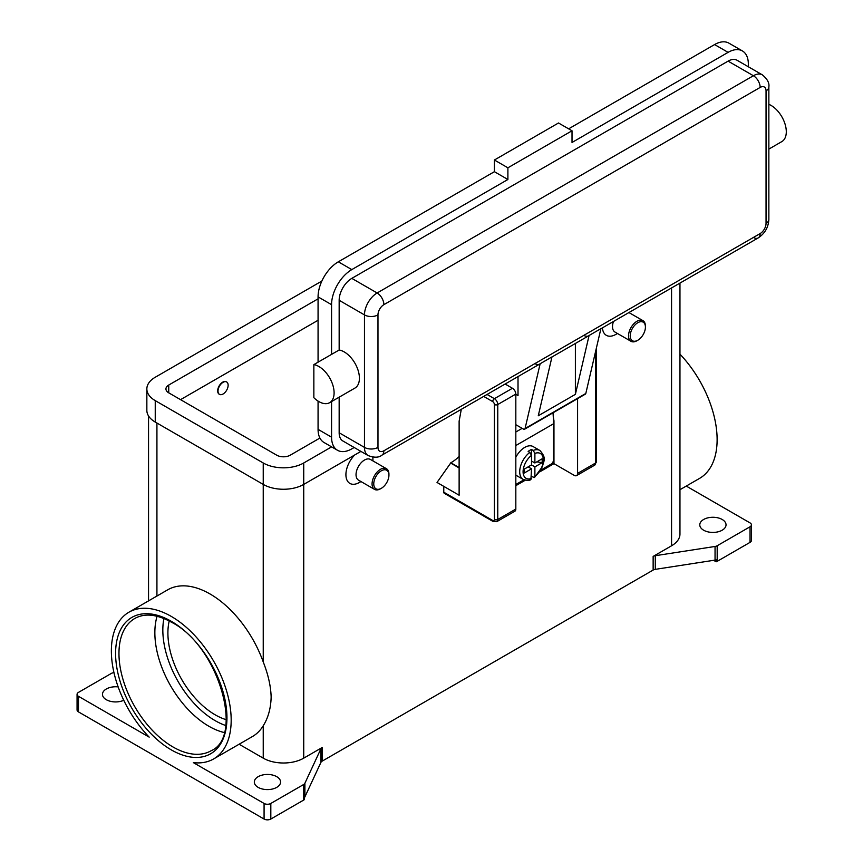 <?xml version="1.0" encoding="UTF-8"?>
<svg xmlns="http://www.w3.org/2000/svg" width="863" height="863" viewBox="0 0 863 863"><rect width="100%" height="100%" fill="white"/><g stroke="black" fill="none" stroke-linecap="round" stroke-linejoin="round"><path stroke-width="1.29" d="M528.145 466.872L531.522 468.825L524.251 473.021L524.251 469.127L531.522 464.93L531.522 455.351L529.828 452.406A16.699 9.644 120 0 0 520.313 467.099A16.699 9.644 120 0 0 523.161 479.397L516.419 475.502A16.699 9.644 -60 0 1 515.826 475.103M515.826 457.282A16.699 9.644 -60 0 1 524.769 447.39A16.699 9.644 -60 0 1 533.118 446.57L539.871 450.464A16.699 9.644 120 0 0 533.205 450.454L534.887 453.399L534.887 462.978L542.158 458.782L542.158 462.676L534.887 466.872L531.522 464.93M529.828 452.406L528.145 451.425A16.699 9.644 -60 0 1 529.828 450.313A16.699 9.644 -60 0 1 531.522 449.483L533.205 450.454M553.021 412.805A144.369 83.355 -120 0 1 553.453 423.819L553.453 460.055A3.344 1.931 -60 0 1 552.762 462.385A3.344 1.931 -60 0 1 551.09 464.154L540.853 470.055M493.205 521.543L496.786 521.662L514.833 511.241A4.768 2.751 -120 0 0 515.826 509.062L515.826 394.1L497.768 404.531A2.384 1.381 180 0 1 496.085 404.93A2.384 1.381 180 0 1 494.391 404.531L494.391 519.483A2.384 1.381 60 0 1 492.708 520.454A2.384 1.381 -60 0 0 493.205 521.543L444.272 493.302A2.384 1.381 120 0 0 445.459 493.183M492.708 520.454L443.776 492.201A2.384 1.381 120 0 0 444.272 493.302M595.632 351.273L595.632 462.978A2.384 1.381 0 0 0 596.333 462.007L596.333 348.264M323.97 370.454A21.478 12.395 60 0 1 329.655 402.665A21.478 12.395 60 0 1 313.852 397.681L313.852 364.618A21.478 12.395 60 0 1 323.97 370.454M760.152 87.433A9.547 5.512 -120 0 0 758.178 80.777A9.547 5.512 -120 0 0 753.399 75.739L377.131 292.978A9.547 5.512 60 0 1 381.899 298.015A9.547 5.512 60 0 1 383.873 304.671L760.152 87.433A8.35 4.822 -60 0 1 766.053 90.842A9.547 5.512 0 0 0 768.857 86.947C769.526 83.042 767.358 79.008 762.353 74.854L737.045 60.248A17.896 10.334 120 0 0 728.092 61.133L351.813 278.371A17.896 10.334 120 0 0 339.159 300.292L339.159 350A21.478 12.395 60 0 1 349.288 355.847A21.478 12.395 60 0 1 354.963 388.059L329.655 402.665M768.857 104.347A21.478 12.395 60 0 1 776.182 109.385A21.478 12.395 60 0 1 781.856 141.586L768.857 149.094M575.384 343.463L575.384 394.359L538.264 415.783L551.964 356.915L540.152 363.744A9.547 5.512 60 0 1 539.666 364.089L381.899 455.168A9.547 5.512 -120 0 0 383.873 450.799A8.35 4.822 -60 0 1 377.972 447.39L377.972 314.898A8.35 4.822 -60 0 1 383.873 304.671M351.813 278.371L377.131 292.978A17.896 10.334 120 0 0 364.466 314.898L364.466 447.39A17.896 10.334 120 0 0 368.177 455.588C374.283 457.843 378.857 457.703 381.899 455.168L539.666 364.089A9.547 5.512 60 0 1 534.887 363.614M540.152 363.744L525.071 428.533A2.384 1.381 60 0 1 524.628 429.202L585.373 394.132A2.384 1.381 -120 0 0 585.815 393.463L600.896 328.674L589.084 335.491A9.547 5.512 60 0 1 588.598 335.836L551.942 356.991L588.598 335.836A9.547 5.512 60 0 1 583.82 335.362M766.053 90.842L766.053 223.334A8.35 4.822 -60 0 1 760.152 233.56A9.547 5.512 60 0 1 758.178 237.929L600.875 328.749L758.178 237.929A9.547 5.512 60 0 1 753.399 237.454M768.857 86.947L768.857 219.439A9.547 5.512 0 0 1 766.053 223.334M388.933 475.157L388.933 474.186A11.931 6.893 120 0 0 386.462 468.717A11.931 6.893 120 0 0 380.497 469.31A11.931 6.893 120 0 0 372.708 479.828A11.931 6.893 120 0 0 374.531 489.386A11.931 6.893 120 0 0 380.497 488.792L381.349 488.307A10.734 6.203 120 0 0 388.933 475.157A10.734 6.203 120 0 0 381.349 470.777A10.734 6.203 120 0 0 373.755 483.927A10.734 6.203 120 0 0 381.349 488.307L380.497 488.792M386.462 468.717L370.432 459.461A11.931 6.893 120 0 0 364.466 460.055A11.931 6.893 120 0 0 356.678 470.572A11.931 6.893 120 0 0 358.501 480.13L374.531 489.386M359.407 482.46L360.982 481.554L359.407 482.46A19.094 11.025 -60 0 1 346.128 477.304A19.094 11.025 -60 0 1 354.715 454.974M223.075 394.003A7.163 4.132 120 0 0 227.746 387.703A7.163 4.132 120 0 0 226.656 381.964A7.163 4.132 120 0 0 223.075 382.32A7.163 4.132 120 0 0 218.393 388.63A7.163 4.132 120 0 0 219.493 394.359A7.163 4.132 120 0 0 223.075 394.003M219.331 394.262A7.163 4.132 -60 0 1 219.159 394.164A7.163 4.132 -60 0 1 218.059 388.436A7.163 4.132 -60 0 1 222.74 382.126A7.163 4.132 -60 0 1 226.311 381.77A7.163 4.132 -60 0 1 226.484 381.878M637.822 340.238L636.98 340.723A11.931 6.893 -60 0 1 631.015 341.317A11.931 6.893 -60 0 1 629.181 331.748A11.931 6.893 -60 0 1 636.98 321.241A11.931 6.893 -60 0 1 642.946 320.648A11.931 6.893 -60 0 1 645.416 326.106L645.416 327.077A10.734 6.203 -60 0 1 637.822 340.238A10.734 6.203 -60 0 1 630.227 335.847A10.734 6.203 -60 0 1 637.822 322.697A10.734 6.203 -60 0 1 645.416 327.077M631.015 341.317L614.985 332.061A11.931 6.893 -60 0 1 613.496 321.457M617.455 333.485L615.88 334.391A19.094 11.025 -60 0 1 602.428 327.843M224.207 732.525A76.365 44.089 60 0 1 208.846 726.236A76.365 44.089 60 0 1 154.855 632.719A76.365 44.089 60 0 1 157.077 616.268M169.213 620.972A66.818 38.576 -120 0 0 215.146 714.801A66.818 38.576 -120 0 0 226.192 719.677M78.468 696.301L149.191 737.131A84.714 48.911 60 0 1 111.37 650.993A84.714 48.911 60 0 1 128.921 612.212A84.714 48.911 60 0 1 194.197 634.909A84.714 48.911 60 0 1 231.176 720.163A84.714 48.911 60 0 1 213.625 758.944A84.714 48.911 60 0 1 193.355 762.622L264.078 803.453L264.078 819.041L78.468 711.889L78.468 696.301A4.768 2.751 180 0 1 77.066 694.348A4.768 2.751 180 0 1 78.468 692.396L111.316 673.442A4.768 2.751 180 0 1 112.298 673A4.768 2.751 180 0 1 113.452 672.73L113.97 672.644M128.921 612.212L167.724 589.807A84.714 48.911 60 0 1 263.237 661.964C268.188 674.51 270.831 686.214 271.144 697.088C270.831 708.318 268.188 717.876 263.237 725.761A84.714 48.911 60 0 1 252.438 736.538L213.625 758.944M679.958 354.143A84.714 48.911 60 0 1 717.121 439.601A84.714 48.911 60 0 1 699.58 478.382L679.958 489.709M653.14 556.419L653.14 570.065A4.768 2.751 180 0 1 654.132 569.623A4.768 2.751 180 0 1 655.287 569.353L655.287 555.707A4.768 2.751 0 0 0 654.132 555.988A4.768 2.751 0 0 0 653.14 556.419L671.565 545.783A28.63 16.537 0 0 0 679.958 534.1L679.958 283.086M303.668 784.499L303.668 800.077A4.768 2.751 0 0 0 304.423 799.516A4.768 2.751 0 0 0 304.445 799.483L304.445 797.541A4.768 2.751 0 0 0 304.898 796.894L320.917 762.396A4.768 2.751 180 0 1 321.392 761.727A4.768 2.751 180 0 1 322.147 761.155L322.147 747.52A4.768 2.751 0 0 0 321.392 748.092A4.768 2.751 0 0 0 320.917 748.76L304.898 783.259A4.768 2.751 180 0 1 304.423 783.928A4.768 2.751 180 0 1 303.668 784.499L270.82 803.453A4.768 2.751 180 0 1 267.454 804.262A4.768 2.751 180 0 1 264.078 803.453M717.185 561.338L717.185 545.75A4.768 2.751 180 0 1 716.193 546.193A4.768 2.751 180 0 1 715.049 546.462L715.049 560.109A4.768 2.751 0 0 0 716.161 559.839L716.161 561.791A4.768 2.751 0 0 0 716.193 561.781A4.768 2.751 0 0 0 717.185 561.338L750.023 542.374A4.768 2.751 0 0 0 751.425 540.432L751.425 524.844A4.768 2.751 180 0 1 750.023 526.786L750.023 542.374M686.258 486.074L750.023 522.892A4.768 2.751 180 0 1 751.425 524.844M264.078 819.041A4.768 2.751 0 0 0 267.454 819.85A4.768 2.751 0 0 0 270.82 819.041L270.82 803.453M78.468 711.889A4.768 2.751 0 0 1 77.066 709.936L77.066 694.348M722.191 519.483A13.128 7.573 180 0 1 726.031 524.844A13.128 7.573 180 0 1 717.93 531.845A13.128 7.573 180 0 1 703.625 530.206A13.128 7.573 180 0 1 699.785 524.844A13.128 7.573 180 0 1 707.887 517.843A13.128 7.573 180 0 1 722.191 519.483M123.765 700.281A13.128 7.573 180 0 1 106.311 699.71A13.128 7.573 180 0 1 102.47 694.348A13.128 7.573 180 0 1 118.166 686.916M276.732 776.668A13.128 7.573 180 0 1 280.572 782.029A13.128 7.573 180 0 1 272.471 789.019A13.128 7.573 180 0 1 258.166 787.38A13.128 7.573 180 0 1 254.326 782.029A13.128 7.573 180 0 1 262.428 775.028A13.128 7.573 180 0 1 276.732 776.668M239.105 744.23L263.237 758.156A28.63 16.537 0 0 0 303.733 758.156L322.147 747.52M715.049 560.109L655.287 569.353M653.14 570.065L322.147 761.155M303.668 800.077L270.82 819.041M716.161 561.791L713.615 560.324M655.287 555.707L715.049 546.462M372.794 457.142A19.094 11.025 -60 0 1 372.913 459.084L372.913 460.896M443.776 492.201L443.776 486.365L437.023 482.46L450.864 462.784A38.177 22.039 120 0 0 459.127 456.516M717.185 545.75L750.023 526.786M339.159 397.174L339.159 432.773A17.896 10.334 120 0 0 342.87 440.971L368.177 455.588M748.34 66.764L748.34 64.056A28.63 16.537 120 0 0 742.407 50.939A28.63 16.537 120 0 0 728.092 52.363L572.018 142.471L572.018 130.788L507.897 167.8L507.897 179.493L351.813 269.601A28.63 16.537 120 0 0 331.565 304.671L331.565 354.38L313.852 364.618M331.565 354.38L339.159 350M331.565 401.565L331.565 437.163A28.63 16.537 120 0 0 337.498 450.27A28.63 16.537 120 0 0 351.813 448.857L354.164 447.498M742.407 50.939L728.911 43.15A28.63 16.537 120 0 0 714.596 44.563L568.641 128.835M507.897 179.493L494.391 171.694L338.318 261.813A28.63 16.537 120 0 0 318.069 296.883L318.069 362.18M318.069 401.09L318.069 429.364A28.63 16.537 120 0 0 324.003 442.482L337.498 450.27M572.018 130.788L558.512 122.988L494.391 160.011L494.391 171.694M507.897 167.8L494.391 160.011M515.826 394.294L518.016 395.567L518.016 376.581M524.628 429.202A2.384 1.381 60 0 1 523.431 429.084L515.826 424.693M589.084 335.491L575.384 394.359M531.522 461.036L534.887 462.978M542.158 462.676L536.84 461.856M534.887 466.872L534.887 476.452L534.467 477.509L531.522 476.473M523.161 479.397C526.937 480.594 529.515 480.659 530.918 479.569L531.522 468.825M531.479 454.909L531.522 449.483M331.619 446.872L303.733 462.978A28.63 16.537 180 0 1 263.237 462.978L155.243 400.626A28.63 16.537 180 0 1 146.85 388.943A28.63 16.537 180 0 1 155.243 377.25L321.867 281.047M319.914 438.048L290.227 455.189A9.547 5.512 180 0 1 276.732 455.189L168.738 392.838A9.547 5.512 180 0 1 165.944 388.943A9.547 5.512 180 0 1 168.738 385.049L318.069 298.835M360.917 451.392L303.733 484.413A28.63 16.537 180 0 1 263.237 484.413L155.243 422.061A28.63 16.537 180 0 1 146.85 410.378L146.85 388.943M318.069 320.259L180.55 399.655M443.776 486.365L459.127 495.222L459.127 421.187L461.295 409.332M459.127 467.951L450.529 462.978M577.584 398.63L577.584 473.399A4.768 2.751 60 0 1 576.592 475.589A4.768 2.751 60 0 1 574.208 475.351L553.96 463.658L539.731 471.878M525.297 480.206L515.826 485.675M515.826 394.1A4.768 2.751 -120 0 0 512.449 388.264L505.125 384.024M553.248 416.3L553.96 420.799L553.96 463.658M515.826 484.51L523.981 479.796M163.905 618.501A73.97 42.708 -120 0 0 215.146 720.648A73.97 42.708 -120 0 0 225.674 725.492M496.786 521.662A4.768 2.751 -120 0 0 497.768 519.483A2.384 1.381 180 0 1 496.085 519.882A2.384 1.381 180 0 1 494.391 519.483M483.69 396.397L492.708 401.608A2.384 1.381 60 0 1 494.391 404.531M512.449 388.264L494.391 398.684A2.384 1.381 120 0 0 493.205 399.947A2.384 1.381 120 0 0 492.708 401.608M760.152 233.56L383.873 450.799M339.159 432.773L364.466 447.39A9.547 5.512 0 0 0 371.219 449.008A9.547 5.512 0 0 0 377.972 447.39M339.159 300.292L364.466 314.898A9.547 5.512 0 0 0 371.219 316.516A9.547 5.512 0 0 0 377.972 314.898M118.965 653.431A76.365 44.089 60 0 1 134.779 618.48C144.682 612.924 157.012 614.229 171.769 622.374C218.49 646.085 244.402 736.635 211.144 750.734A76.365 44.089 60 0 1 172.956 746.959A76.365 44.089 60 0 1 118.965 653.431M171.273 749.871A78.749 45.469 -120 0 0 226.958 717.725A78.749 45.469 -120 0 0 171.273 621.284A78.749 45.469 -120 0 0 115.588 653.431A78.749 45.469 -120 0 0 171.273 749.871M320.917 748.76L320.917 762.396M304.898 796.894L304.898 783.259M303.733 462.978L303.733 758.156M671.565 287.929L671.565 545.783M156.926 423.043L156.926 596.042M263.237 725.761L263.237 758.156M263.237 462.978L263.237 661.964M762.353 74.854A17.896 10.334 120 0 0 753.399 75.739L728.092 61.133M728.092 52.363L714.596 44.563M351.813 269.601L338.318 261.813M331.565 304.671L318.069 296.883M331.565 437.163L318.069 429.364M525.071 428.533L585.815 393.463M522.158 428.35L515.826 432.007M534.887 476.452A14.315 8.263 120 0 0 543.334 460.055A14.315 8.263 120 0 0 534.887 453.399M531.522 455.351A14.315 8.263 120 0 0 523.086 471.748A14.315 8.263 120 0 0 531.522 478.404M155.243 422.061L155.243 400.626M168.738 392.838L168.738 385.049M450.864 462.784L459.127 467.563M577.584 473.399L595.632 462.978A4.768 2.751 60 0 1 594.65 465.168L576.592 475.589M515.826 509.062L497.768 519.483L497.768 404.531A4.768 2.751 -120 0 0 494.391 398.684L487.066 394.456M553.453 423.819L515.826 445.545M148.544 600.885L148.544 415.966M642.946 320.648L628.922 312.557M758.178 237.929C764.834 233.56 768.394 227.39 768.857 219.439M534.477 477.519L542.557 466.452C543.259 461.166 547.271 458.685 539.871 450.464M596.333 462.007L594.65 465.168"/></g></svg>
